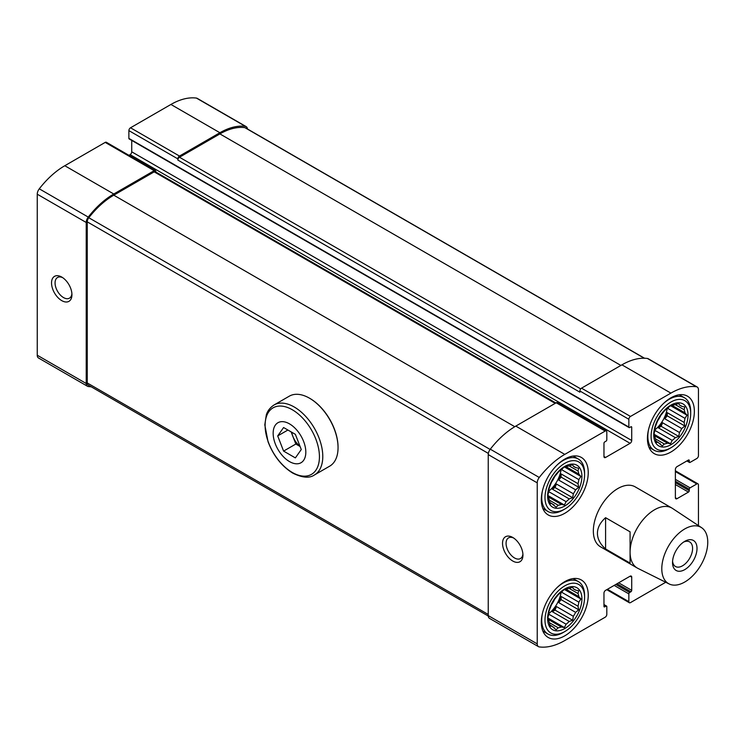 <?xml version="1.0" encoding="UTF-8"?>
<svg xmlns="http://www.w3.org/2000/svg" width="745" height="745" viewBox="0 0 745 745"><rect width="100%" height="100%" fill="white"/><g stroke="black" fill="none" stroke-linecap="round" stroke-linejoin="round"><path stroke-width="1.12" d="M564.775 581.631A33.19 19.165 120 0 0 543.096 610.881A33.19 19.165 120 0 0 548.18 637.469A33.19 19.165 120 0 0 564.775 635.83A33.19 19.165 120 0 0 586.455 606.579A33.19 19.165 120 0 0 581.37 579.992A33.19 19.165 120 0 0 564.775 581.631M670.891 397.83A33.19 19.165 120 0 0 649.212 427.081A33.19 19.165 120 0 0 654.296 453.668A33.19 19.165 120 0 0 670.891 452.029A33.19 19.165 120 0 0 692.58 422.778A33.19 19.165 120 0 0 687.486 396.182A33.19 19.165 120 0 0 670.891 397.83M669.103 583.931L637.878 568.361A34.633 19.994 -60 0 1 637.254 568.025L600.517 546.821A34.633 19.994 -60 0 1 600.517 506.833A34.633 19.994 -60 0 1 635.15 486.839L671.888 508.043A34.633 19.994 -60 0 1 672.484 508.416L701.585 527.674A32.501 18.765 -60 0 1 701.026 564.859A32.501 18.765 -60 0 1 669.103 583.931A32.501 18.765 -60 0 1 661.793 568.742A32.501 18.765 -60 0 1 676.348 535.646A32.501 18.765 -60 0 1 701.585 527.674M698.447 525.597L698.447 484.902A2.309 1.332 120 0 0 697.963 483.84A2.309 1.332 120 0 0 696.808 483.961L690.075 487.845A1.155 0.67 120 0 0 689.265 489.26L689.265 490.676A1.155 0.67 120 0 1 688.445 492.091L677.019 498.684L675.38 497.744L675.38 469.462A2.309 1.332 120 0 1 677.019 466.64L688.445 460.038A1.155 0.67 120 0 1 689.023 459.982A1.155 0.67 120 0 1 689.265 460.512L689.265 461.928A1.155 0.67 120 0 0 689.497 462.449A1.155 0.67 120 0 0 690.075 462.394L696.808 458.51A2.309 1.332 120 0 0 698.447 455.679L698.447 389.784A6.062 3.502 120 0 0 697.19 387.009A6.062 3.502 120 0 0 696.407 386.748A68.689 39.653 120 0 0 670.891 393.118L630.484 416.446A2.309 1.332 120 0 0 628.855 419.277L628.855 427.053A1.155 0.67 120 0 0 629.097 427.574A1.155 0.67 120 0 0 629.674 427.518L630.894 426.81A1.155 0.67 120 0 1 631.471 426.755A1.155 0.67 120 0 1 631.713 427.285L631.713 440.481L131.735 151.822L131.735 140.433M605.592 457.449L603.962 456.508A2.309 1.332 120 0 0 604.437 457.56A2.309 1.332 120 0 0 605.592 457.449L630.084 443.312A2.309 1.332 120 0 0 631.713 440.481M603.962 456.508L603.962 443.312A1.155 0.67 120 0 1 604.772 441.897L606.002 441.189A1.155 0.67 120 0 0 606.812 439.774L606.812 431.998A2.309 1.332 120 0 0 606.337 430.945A2.309 1.332 120 0 0 605.182 431.057L564.775 454.385A68.689 39.653 120 0 0 539.259 477.48A6.062 3.502 120 0 0 537.229 482.862L537.229 643.876A6.062 3.502 120 0 0 538.486 646.651A6.062 3.502 120 0 0 539.259 646.911A68.689 39.653 120 0 0 564.775 640.542L605.182 617.214A2.309 1.332 120 0 0 606.812 614.383L606.812 606.607A1.155 0.67 120 0 0 606.579 606.085A1.155 0.67 120 0 0 606.002 606.141L604.772 606.849L603.962 606.374A1.155 0.67 120 0 0 604.195 606.905A1.155 0.67 120 0 0 604.772 606.849M603.962 606.374L603.962 593.178A2.309 1.332 120 0 1 605.592 590.347L630.084 576.211A2.309 1.332 120 0 1 631.239 576.099A2.309 1.332 120 0 1 631.713 577.152L631.713 590.347L618.648 582.814M665.732 582.255L630.484 602.603A2.309 1.332 120 0 1 629.329 602.714A2.309 1.332 120 0 1 628.855 601.662L628.855 593.886A1.155 0.67 120 0 1 629.674 592.471L630.894 591.763A1.155 0.67 120 0 0 631.713 590.347M675.38 497.744A2.309 1.332 120 0 0 675.864 498.796A2.309 1.332 120 0 0 677.019 498.684M564.775 459.097A33.19 19.165 120 0 0 543.096 488.347A33.19 19.165 120 0 0 548.18 514.935A33.19 19.165 120 0 0 564.775 513.296A33.19 19.165 120 0 0 586.455 484.045A33.19 19.165 120 0 0 581.37 457.449A33.19 19.165 120 0 0 564.775 459.097M247.424 128.969A6.062 3.502 120 0 0 246.185 126.631A6.062 3.502 120 0 0 245.412 126.371A68.689 39.653 120 0 0 219.896 132.731L179.489 156.059A2.309 1.332 120 0 0 177.859 158.89L177.859 160.073A2.309 1.332 120 0 1 179.489 157.242L219.896 133.914A67.534 38.991 120 0 1 244.863 127.637A4.619 2.663 120 0 1 245.468 127.833L644.527 358.233M246.185 126.631L197.211 98.349A6.062 3.502 120 0 0 196.429 98.089A68.689 39.653 120 0 0 170.922 104.458L130.515 127.786A2.309 1.332 120 0 0 128.876 130.617L128.876 138.393A1.155 0.67 120 0 0 129.118 138.915L629.097 427.574M155.817 172.011L155.817 171.62A2.309 1.332 120 0 0 155.342 170.558A2.309 1.332 120 0 0 154.187 170.67L113.78 193.998A68.689 39.653 120 0 0 88.264 217.093A6.062 3.502 120 0 0 86.224 222.476L86.224 383.489A6.062 3.502 120 0 0 87.482 386.264A6.062 3.502 120 0 0 88.264 386.525A68.689 39.653 120 0 0 91.16 386.767M155.342 170.558L106.358 142.286A2.309 1.332 120 0 0 105.203 142.397L64.796 165.725A68.689 39.653 120 0 0 39.28 188.82A6.062 3.502 120 0 0 37.25 194.203L37.25 355.216A6.062 3.502 120 0 0 38.507 357.991L87.482 386.264M61.742 300.626A14.434 8.335 -120 0 0 71.939 294.741A14.434 8.335 -120 0 0 61.742 277.065A14.434 8.335 -120 0 0 51.535 282.96A14.434 8.335 -120 0 0 61.742 300.626M697.19 387.009L648.215 358.736A6.062 3.502 120 0 0 647.433 358.475A68.689 39.653 120 0 0 621.917 364.836L581.51 388.173A2.309 1.332 120 0 0 579.88 390.995L579.88 392.177L177.859 160.073M630.084 443.312L130.105 154.653A2.309 1.332 120 0 0 131.735 151.822M130.105 154.653L128.941 155.323M606.337 430.945L557.362 402.663A2.309 1.332 120 0 0 556.208 402.775L515.801 426.103A68.689 39.653 120 0 0 490.285 449.198A6.062 3.502 120 0 0 488.245 454.59L488.245 615.593A6.062 3.502 120 0 0 489.502 618.369L538.486 646.651M512.737 561.013A14.434 8.335 -120 0 0 522.943 555.118A14.434 8.335 -120 0 0 512.737 537.452A14.434 8.335 -120 0 0 502.53 543.338A14.434 8.335 -120 0 0 512.737 561.013M555.863 402.98L155.342 171.741A2.309 1.332 120 0 0 154.187 171.853L113.78 195.181A67.534 38.991 120 0 0 88.804 217.736A4.619 2.663 120 0 0 87.249 221.852L87.249 382.949A4.619 2.663 120 0 0 88.208 385.063L488.264 616.031M513.668 538.03A11.929 6.891 -120 0 0 508.537 537.881A11.929 6.891 -120 0 0 506.712 547.435A11.929 6.891 -120 0 0 514.506 557.949A11.929 6.891 -120 0 0 520.476 558.545A11.929 6.891 -120 0 0 522.897 554.029M62.664 277.652A11.929 6.891 -120 0 0 57.542 277.494A11.929 6.891 -120 0 0 55.707 287.058A11.929 6.891 -120 0 0 63.502 297.572A11.929 6.891 -120 0 0 69.471 298.158A11.929 6.891 -120 0 0 71.902 293.642M554.783 476.288A14.434 8.335 -60 0 1 551.198 482.49M561.078 469.695A21.642 12.497 -60 0 1 548.637 491.244M554.094 504.886A21.642 12.497 -60 0 1 552.892 504.328A21.642 12.497 -60 0 1 551.812 503.564L556.152 507.233L558.219 505.25A21.642 12.497 -60 0 0 561.33 504.421L548.599 497.064A21.642 12.497 -60 0 0 549.428 500.174L550.117 503.75L551.812 503.564L549.838 502.428M558.219 505.25L549.428 500.174M548.599 497.064L547.91 495.5L548.599 491.56A21.642 12.497 -60 0 1 549.428 487.481L551.812 481.344A21.642 12.497 -60 0 1 554.094 477.396L558.219 472.265A21.642 12.497 -60 0 1 561.33 469.499L564.403 466.929L580.895 476.455L578.837 474.099L566.098 466.752A21.642 12.497 -60 0 1 569.208 465.914L577.999 470.989A21.642 12.497 -60 0 1 578.837 474.099M573.343 466.286L575.615 467.599A21.642 12.497 -60 0 0 574.535 466.836A21.642 12.497 -60 0 0 573.343 466.286L572.654 464.722L569.208 465.914M577.999 483.682L561.106 473.922A21.642 12.497 120 0 1 558.722 480.069L575.615 489.828L578.688 487.258L577.999 483.682A21.642 12.497 -60 0 0 578.837 479.603L561.935 469.853A21.642 12.497 120 0 0 562.037 468.884M575.615 489.828A21.642 12.497 -60 0 1 573.343 493.767L556.441 484.017A21.642 12.497 120 0 1 552.315 489.148L555.062 487.565L556.441 484.017M561.33 504.421L564.403 505.026L566.098 501.664A21.642 12.497 -60 0 0 569.208 498.908L552.315 489.148M566.098 501.664L549.205 491.905A21.642 12.497 120 0 1 548.413 492.482M564.775 505.985A24.24 13.997 -60 0 1 549.931 484.874A24.24 13.997 -60 0 1 579.619 467.73A24.24 13.997 -60 0 1 564.775 505.985M569.208 498.908L572.654 497.716L573.343 493.767M578.837 479.603L580.895 476.455M577.999 470.989L578.688 468.205L575.615 467.599M566.098 466.752L564.403 466.929M563.146 509.999L564.775 509.049A27.993 16.166 -60 0 1 544.986 497.623A27.993 16.166 -60 0 1 564.775 463.334A27.993 16.166 -60 0 1 584.574 474.77A27.993 16.166 -60 0 1 564.775 509.049L563.146 509.999A30.303 17.498 -60 0 1 547.994 511.498A30.303 17.498 -60 0 1 542.518 490.461M557.344 464.787A30.303 17.498 -60 0 1 578.297 459.013A30.303 17.498 -60 0 1 584.574 472.879L584.574 474.77M554.783 598.822A14.434 8.335 -60 0 1 551.198 605.024M561.078 592.228A21.642 12.497 -60 0 1 548.637 613.778M554.094 627.42A21.642 12.497 -60 0 1 552.892 626.862A21.642 12.497 -60 0 1 551.812 626.098L556.152 629.767L558.219 627.784A21.642 12.497 -60 0 0 561.33 626.955L548.599 619.598A21.642 12.497 -60 0 0 549.428 622.708L550.117 626.284L551.812 626.098L549.838 624.962M558.219 627.784L549.428 622.708M548.599 619.598L547.91 618.033L548.599 614.094A21.642 12.497 -60 0 1 549.428 610.025L551.812 603.878A21.642 12.497 -60 0 1 554.094 599.93L558.219 594.799A21.642 12.497 -60 0 1 561.33 592.033L564.403 589.472L580.895 598.989L578.837 596.633L566.098 589.286A21.642 12.497 -60 0 1 569.208 588.448L577.999 593.523A21.642 12.497 -60 0 1 578.837 596.633M573.343 588.82L575.615 590.133A21.642 12.497 -60 0 0 574.535 589.37A21.642 12.497 -60 0 0 573.343 588.82L572.654 587.256L569.208 588.448M577.999 606.216L561.106 596.456A21.642 12.497 120 0 1 558.722 602.603L575.615 612.362L578.688 609.792L577.999 606.216A21.642 12.497 -60 0 0 578.837 602.146L561.935 592.387A21.642 12.497 120 0 0 562.037 591.418M575.615 612.362A21.642 12.497 -60 0 1 573.343 616.301L556.441 606.551A21.642 12.497 120 0 1 552.315 611.682L555.062 610.099L556.441 606.551M561.33 626.955L564.403 627.56L566.098 624.198A21.642 12.497 -60 0 0 569.208 621.442L552.315 611.682M566.098 624.198L549.205 614.439A21.642 12.497 120 0 1 548.413 615.016M564.775 628.529A24.24 13.997 -60 0 1 549.931 607.408A24.24 13.997 -60 0 1 579.619 590.264A24.24 13.997 -60 0 1 564.775 628.529M569.208 621.442L572.654 620.25L573.343 616.301M578.837 602.146L580.895 598.989M577.999 593.523L578.688 590.748L575.615 590.133M566.098 589.286L564.403 589.472M660.899 415.021A14.434 8.335 -60 0 1 657.323 421.223M667.194 408.428A21.642 12.497 -60 0 1 654.762 429.977M660.21 443.62A21.642 12.497 -60 0 1 659.008 443.061A21.642 12.497 -60 0 1 657.937 442.297L662.277 445.966L664.335 443.983A21.642 12.497 -60 0 0 667.446 443.154L654.715 435.797A21.642 12.497 -60 0 0 655.553 438.907L656.233 442.483L657.937 442.297L655.963 441.161M664.335 443.983L655.553 438.907M654.715 435.797L654.026 434.233L654.715 430.293A21.642 12.497 -60 0 1 655.553 426.224L657.937 420.078A21.642 12.497 -60 0 1 660.21 416.129L664.335 410.998A21.642 12.497 -60 0 1 667.446 408.232L670.519 405.671L687.02 415.188L684.953 412.832L672.214 405.485A21.642 12.497 -60 0 1 675.333 404.647L684.115 409.722A21.642 12.497 -60 0 1 684.953 412.832M679.459 405.019L681.731 406.332A21.642 12.497 -60 0 0 680.66 405.569A21.642 12.497 -60 0 0 679.459 405.019L678.769 403.455L675.333 404.647M684.115 422.415L667.222 412.656A21.642 12.497 120 0 1 664.838 418.802L681.731 428.561L684.804 425.991L684.115 422.415A21.642 12.497 -60 0 0 684.953 418.345L668.051 408.586A21.642 12.497 120 0 0 668.163 407.617M681.731 428.561A21.642 12.497 -60 0 1 679.459 432.5L662.556 422.75A21.642 12.497 120 0 1 658.431 427.881L661.188 426.298L662.556 422.75M667.446 443.154L670.519 443.759L672.214 440.397A21.642 12.497 -60 0 0 675.333 437.641L658.431 427.881M672.214 440.397L655.321 430.638A21.642 12.497 120 0 1 654.529 431.215M670.891 444.718A24.24 13.997 -60 0 1 656.047 423.607A24.24 13.997 -60 0 1 685.735 406.463A24.24 13.997 -60 0 1 670.891 444.718M675.333 437.641L678.769 436.449L679.459 432.5M684.953 418.345L687.02 415.188M684.115 409.722L684.804 406.947L681.731 406.332M672.214 405.485L670.519 405.671M669.261 448.732L670.891 447.782A27.993 16.166 -60 0 1 651.102 436.356A27.993 16.166 -60 0 1 670.891 402.067A27.993 16.166 -60 0 1 690.689 413.503A27.993 16.166 -60 0 1 670.891 447.782L669.261 448.732A30.303 17.498 -60 0 1 654.11 450.231A30.303 17.498 -60 0 1 648.634 429.195M663.46 403.52A30.303 17.498 -60 0 1 684.413 397.746A30.303 17.498 -60 0 1 690.689 411.613L690.689 413.503M563.146 632.533L564.775 631.583A27.993 16.166 -60 0 1 544.986 620.157A27.993 16.166 -60 0 1 564.775 585.868A27.993 16.166 -60 0 1 584.574 597.304A27.993 16.166 -60 0 1 564.775 631.583L563.146 632.533A30.303 17.498 -60 0 1 547.994 634.032A30.303 17.498 -60 0 1 542.518 612.995M557.344 587.321A30.303 17.498 -60 0 1 578.297 581.547A30.303 17.498 -60 0 1 584.574 595.413L584.574 597.304M558.722 480.069L561.106 477.107L561.106 473.922M561.106 477.107L578.688 487.258M555.062 487.565L572.654 497.716M548.311 493.013L549.205 491.905M547.91 495.5L564.403 505.026M561.935 469.853L562.447 468.531M664.838 418.802L667.222 415.84L667.222 412.656M667.222 415.84L684.804 425.991M661.188 426.298L678.769 436.449M654.436 431.746L655.321 430.638M654.026 434.233L670.519 443.759M668.051 408.586L668.563 407.264M558.722 602.603L561.106 599.641L561.106 596.456M561.106 599.641L578.688 609.792M555.062 610.099L572.654 620.25M548.311 615.547L549.205 614.439M547.91 618.033L564.403 627.56M561.935 592.387L562.447 591.064M605.592 517.691C600.219 522.441 597.499 527.656 597.425 533.327C597.499 538.998 600.219 544.204 605.592 548.953L630.084 563.09L630.084 531.828L605.592 517.691L605.592 548.953M637.254 568.025A34.633 19.994 -60 0 1 630.084 552.175A34.633 19.994 -60 0 1 645.198 517.319A34.633 19.994 -60 0 1 671.888 508.043M672.53 562.54A17.312 10.002 -60 0 1 684.767 541.336A17.312 10.002 -60 0 1 697.013 548.404A17.312 10.002 -60 0 1 684.767 569.618A17.312 10.002 -60 0 1 672.53 562.54M683.612 542.071A14.192 8.195 -60 0 1 689.656 541.913A14.192 8.195 -60 0 1 689.656 558.294A14.192 8.195 -60 0 1 675.464 566.489A14.192 8.195 -60 0 1 672.586 561.171M289.479 461.574A23.086 13.326 60 0 1 275.343 425.134A23.086 13.326 60 0 1 303.625 441.459A23.086 13.326 60 0 1 289.479 461.574M301.269 449.524L295.374 457.905L283.594 451.097L277.699 435.918L283.594 427.537L295.374 434.344L301.269 449.524M274.02 404.991L289.284 396.182A40.407 23.328 60 0 1 309.482 398.184A40.407 23.328 60 0 1 338.053 447.671A40.407 23.328 60 0 1 329.681 466.165L314.418 474.975A40.407 23.328 60 0 0 314.418 428.319A40.407 23.328 60 0 0 274.02 404.991C268.088 408.884 266.71 413.708 266.328 414.816L264.801 424.864L268.051 441.748C273.471 455.81 281.712 466.268 292.776 473.122C302.274 477.806 309.482 478.43 314.418 474.975M309.687 398.305A39.83 22.993 60 0 1 309.892 398.417A39.83 22.993 60 0 1 338.053 447.196A39.83 22.993 60 0 1 338.053 447.428M300.086 446.488L295.839 444.029L283.594 451.097M295.839 444.029L291.127 431.886M287.905 430.023L277.699 435.918M300.002 446.264A14.434 8.335 60 0 1 292.887 436.44A14.434 8.335 60 0 1 291.733 432.24M245.412 126.371L196.429 98.089M219.896 132.731L170.922 104.458M179.489 156.059L130.515 127.786M177.859 158.89L128.876 130.617M154.187 170.67L105.203 142.397M113.78 193.998L64.796 165.725M88.264 217.093L39.28 188.82M86.224 222.476L37.25 194.203M86.224 383.489L37.25 355.216M696.407 386.748L647.433 358.475M670.891 393.118L621.917 364.836M630.484 416.446L581.51 388.173M628.855 419.277L579.88 390.995M628.855 427.053L128.876 138.393M631.713 427.285L630.894 426.81M605.182 431.057L556.208 402.775M564.775 454.385L515.801 426.103M539.259 477.48L490.285 449.198M537.229 482.862L488.245 454.59M537.229 643.876L488.245 615.593M606.002 606.141L603.962 604.959M631.713 577.152L630.084 576.211M630.894 591.763L617.018 583.754M629.674 592.471L615.798 584.462M628.855 593.886L614.159 585.402M628.855 601.662L607.426 589.286M696.808 483.961L675.38 471.585M690.075 487.845L675.38 479.361M689.265 489.26L675.38 481.251M689.265 490.676L675.38 482.658M688.445 492.091L675.38 484.548M689.265 460.512L688.445 460.038M689.265 461.928L687.216 460.745M580.7 388.881L179.489 157.242M620.892 365.432L219.896 133.914M644.267 358.224L244.863 127.637M488.245 614.457L87.249 382.949M488.357 453.426L87.249 221.852M490.108 449.431L88.804 217.736M514.786 426.699L113.78 195.181M555.183 403.371L154.187 171.853M292.282 472.47A38.414 22.182 60 0 1 268.749 411.845A38.414 22.182 60 0 1 315.805 439.01A38.414 22.182 60 0 1 292.282 472.47M606.579 606.085L603.962 604.568M629.329 602.714L606.756 589.677M697.963 483.84L675.38 470.803M689.497 462.449L686.881 460.941M578.297 459.013L573.156 456.042M547.994 511.498L542.854 508.528M684.413 397.746L679.282 394.776M654.11 450.231L648.979 447.261M578.297 581.547L573.156 578.576M547.994 634.032L542.854 631.062M338.053 447.196L338.053 447.671"/></g></svg>

